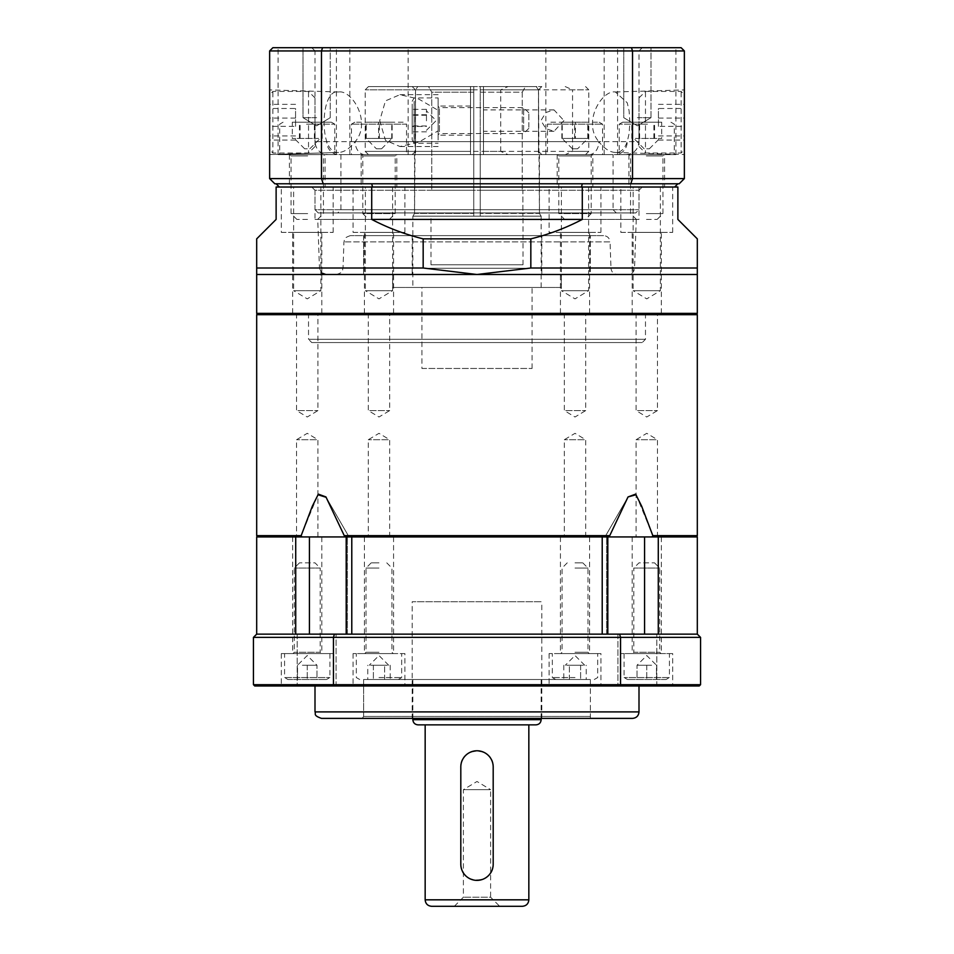 <?xml version="1.0" encoding="UTF-8"?>
<svg xmlns="http://www.w3.org/2000/svg" width="954" height="954" viewBox="0 0 954 954"><rect width="100%" height="100%" fill="white"/><g stroke="black" fill="none" stroke-linecap="round" stroke-linejoin="round"><path stroke-width="0.72" stroke-dasharray="4.77 3.58" d="M362.234 718.386L363.605 716.43L363.605 679.498L590.395 679.498L590.395 716.43L363.605 716.43L590.395 716.43L591.766 718.386L362.234 718.386L591.766 718.386M321.474 718.386L632.526 718.386M600.925 653.585L549.087 653.585L600.925 653.585L600.925 685.986L549.087 685.986L600.925 685.986M589.596 536.935L560.427 536.935L589.596 536.935L589.596 653.585L560.427 653.585L589.596 653.585M672.677 653.585L620.839 653.585L672.677 653.585L672.677 685.986L620.839 685.986L672.677 685.986M661.337 536.935L632.18 536.935L661.337 536.935L661.337 653.585L632.18 653.585L661.337 653.585M404.913 653.585L353.075 653.585L404.913 653.585L404.913 685.986L353.075 685.986L404.913 685.986M393.573 536.935L364.404 536.935L393.573 536.935L393.573 653.585L364.404 653.585L393.573 653.585M333.161 653.585L281.323 653.585L333.161 653.585L333.161 685.986L281.323 685.986L333.161 685.986M321.82 536.935L292.663 536.935L321.82 536.935L321.82 653.585L292.663 653.585L321.82 653.585M346.552 634.136L607.805 634.136L346.195 634.136L347.411 634.136L346.552 634.136L346.552 536.935L347.411 536.935L346.195 536.935L346.552 634.136M607.805 634.136L607.805 536.935L346.195 536.935L346.195 634.136M309.418 634.136L256.686 634.136L309.418 634.136L309.418 536.935L644.582 536.935L644.582 634.136L606.589 634.136L697.314 634.136L644.582 634.136M314.999 685.986L639.001 685.986L314.999 685.986M590.395 718.386L590.395 679.498L363.605 679.498L590.395 679.498L363.605 679.498L363.605 718.386L590.395 718.386L363.605 718.386M309.418 536.935L256.686 536.935M656.817 634.136L617.93 634.136L656.817 634.136L656.817 685.986L617.93 685.986L656.817 685.986L617.93 685.986L656.817 685.986L656.817 634.136L617.93 634.136L656.817 634.136M336.07 634.136L297.183 634.136L336.07 634.136L336.07 685.986L297.183 685.986L336.07 685.986L297.183 685.986L336.07 685.986L336.07 634.136L297.183 634.136L336.07 634.136M700.558 637.379L700.558 684.686L620.553 684.686L620.553 637.379L700.558 637.379L697.314 634.136L256.686 634.136L253.442 637.379L333.447 637.379L333.447 684.686L253.442 684.686L253.442 637.379M253.442 684.686L254.742 685.986L699.258 685.986L700.558 684.686M697.314 536.935L644.582 536.935M620.172 685.986L620.553 684.686L333.447 684.686L333.828 685.986M334.401 634.136L333.447 637.379L620.553 637.379L619.599 634.136M666.679 313.377L257.974 313.377L666.679 313.377M256.686 314.677L697.314 314.677M565.746 410.578L585.696 410.578L565.746 410.578M565.746 313.377L585.696 313.377L565.746 313.377M297.982 410.578L317.932 410.578L297.982 410.578M297.982 313.377L317.932 313.377L297.982 313.377M369.735 410.578L389.685 410.578L369.735 410.578M369.735 313.377L389.685 313.377L369.735 313.377M637.499 410.578L657.449 410.578L637.499 410.578M637.499 313.377L657.449 313.377L637.499 313.377M584.265 439.734L564.315 439.734L584.265 439.734M584.265 536.935L564.315 536.935L584.265 536.935M316.501 439.734L296.551 439.734L316.501 439.734M316.501 536.935L296.551 536.935L316.501 536.935M388.254 439.734L368.304 439.734L388.254 439.734M388.254 536.935L368.304 536.935L388.254 536.935M656.018 439.734L636.068 439.734L656.018 439.734M656.018 536.935L636.068 536.935L656.018 536.935M697.314 535.647L652.834 535.647A83.892 36.896 142.4 0 1 652.131 536.935L345.467 536.935A83.892 45.959 -148.3 0 0 344.251 535.647L609.749 535.647L628.066 496.927L604.967 536.935L652.131 536.935M636.068 494.744L652.834 535.647M301.869 536.935L349.033 536.935L301.869 536.935A83.892 36.896 -142.4 0 1 301.166 535.647L317.932 494.744M326.137 497.296L349.033 536.935L325.934 496.927L344.251 535.647M301.166 535.647L256.686 535.647M627.863 497.296L604.967 536.935L608.533 536.935A83.892 45.959 148.3 0 1 609.749 535.647M311.755 342.546L642.245 342.546L311.755 342.546L308.524 339.302L645.476 339.302L308.524 339.302L308.524 313.377L645.476 313.377L308.524 313.377M642.245 187.02L639.001 190.263L639.001 219.42L314.999 219.42L314.999 190.263L639.001 190.263L314.999 190.263L311.755 187.02L642.245 187.02L311.755 187.02M281.323 232.382L333.161 232.382L281.323 232.382L281.323 187.02L333.161 187.02L281.323 187.02M292.663 313.377L321.82 313.377L292.663 313.377L292.663 232.382L321.82 232.382L292.663 232.382M353.075 232.382L404.913 232.382L353.075 232.382L353.075 187.02L404.913 187.02L353.075 187.02M364.404 313.377L393.573 313.377L364.404 313.377L364.404 232.382L393.573 232.382L364.404 232.382M620.839 232.382L672.677 232.382L620.839 232.382L620.839 187.02L672.677 187.02L620.839 187.02M632.18 313.377L661.337 313.377L632.18 313.377L632.18 232.382L661.337 232.382L632.18 232.382M549.087 232.382L600.925 232.382L549.087 232.382L549.087 187.02L600.925 187.02L549.087 187.02M560.427 313.377L589.596 313.377L560.427 313.377L560.427 232.382L589.596 232.382L560.427 232.382M392.595 187.02L392.595 290.696L378.988 298.876L365.382 290.696L392.595 290.696L365.382 290.696L365.382 187.02L392.595 187.02L365.382 187.02M320.854 187.02L320.854 290.696L307.248 298.876L293.629 290.696L320.854 290.696L293.629 290.696L293.629 187.02L320.854 187.02L293.629 187.02M588.618 187.02L588.618 290.696L575.012 298.876L561.405 290.696L588.618 290.696L561.405 290.696L561.405 187.02L588.618 187.02L561.405 187.02M660.371 187.02L660.371 290.696L646.752 298.876L633.146 290.696L660.371 290.696L633.146 290.696L633.146 187.02L660.371 187.02L633.146 187.02M645.476 313.377L645.476 339.302L642.245 342.546M423.171 268.014L256.686 268.014L256.686 274.502L697.314 274.502L697.314 238.858L677.877 219.42L677.877 187.02L371.714 187.02L371.714 219.42C388.075 227.982 405.235 234.457 423.171 238.858L423.171 268.014L477 274.502L530.829 268.014L697.314 268.014M256.686 313.377L697.314 313.377M314.999 219.42L639.001 219.42M321.82 273.035L319.459 268.241L634.541 268.241L319.459 268.241L317.754 219.42L636.246 219.42L317.754 219.42M636.246 219.42L634.541 268.241C634.052 272.057 631.894 274.144 628.066 274.502L325.934 274.502L628.066 274.502M617.453 274.502L336.547 274.502L617.453 274.502C613.625 274.144 611.466 272.057 610.977 268.241L343.023 268.241L610.977 268.241L610.059 241.875L343.941 241.875L610.059 241.875C609.57 238.059 607.412 235.972 603.584 235.614L350.416 235.614L603.584 235.614M590.395 235.614L363.605 235.614L590.395 235.614L590.395 274.502L363.605 274.502L590.395 274.502L363.605 274.502L590.395 274.502L590.395 235.614L363.605 235.614L590.395 235.614M561.238 274.502L392.762 274.502L561.238 274.502L561.238 287.464L392.762 287.464L561.238 287.464M256.686 268.014L256.686 238.858L276.123 219.42L276.123 187.02L371.714 187.02M530.829 268.014L530.829 238.858C548.765 234.457 565.925 227.982 582.286 219.42L582.286 187.02M530.829 238.858L423.171 238.858M582.286 219.42L371.714 219.42M418.031 724.861L535.969 724.861M431.637 906.3L522.363 906.3M454.319 906.3L463.394 897.225L463.394 789.662L477 781.481L490.606 789.662L463.394 789.662L490.606 789.662L490.606 897.225L463.394 897.225L490.606 897.225L499.681 906.3L454.319 906.3L499.681 906.3M412.2 718.386L541.8 718.386L412.2 718.386L412.2 679.498L541.8 679.498L412.2 679.498L541.8 679.498L412.2 679.498L412.2 601.736L541.8 601.736L412.2 601.736M412.843 718.386L412.843 679.498L541.156 679.498L412.843 679.498M425.162 724.861L528.838 724.861L425.162 724.861M460.806 864.181C459.792 885.073 494.208 885.073 493.194 864.181L493.194 766.98C494.208 746.088 459.792 746.088 460.806 766.98L460.806 864.181A16.194 16.194 0 0 0 477 880.375A16.194 16.194 0 0 0 493.194 864.181L493.194 766.98A16.194 16.194 0 0 0 477 750.774A16.194 16.194 0 0 0 460.806 766.98L460.806 864.181A16.194 16.194 0 0 0 477 880.375A16.194 16.194 0 0 0 493.194 864.181M318.242 212.945L635.758 212.945L318.242 212.945L314.999 209.701L639.001 209.701L314.999 209.701L314.999 187.02L639.001 187.02L314.999 187.02M613.076 154.62L340.924 154.62L613.076 154.62L613.076 209.701L340.924 209.701L613.076 209.701L616.32 212.945L337.68 212.945L616.32 212.945M338.777 154.62L626.039 154.62L338.777 154.62A12.962 12.02 -90 0 1 326.769 141.657L314.999 141.657L314.999 50.944L639.001 50.944L314.999 50.944L311.755 47.7L642.245 47.7L311.755 47.7M589.095 154.62A12.962 9.743 90 0 0 598.838 141.657C604.228 148.562 609.737 152.163 615.378 152.473C620.66 152.688 624.62 149.074 627.231 141.657L629.08 133.727L629.89 122.219L629.08 110.712L627.231 102.782L615.378 91.978C602.069 89.652 582.059 122.267 598.838 141.657L314.999 141.657C315.762 149.528 320.091 153.856 327.961 154.62M338.622 152.473L269.636 154.536L269.636 89.903L269.636 154.536L338.622 152.473C333.34 152.688 329.392 149.086 326.769 141.657C320.508 122.184 325.505 88.996 338.622 91.978C351.931 89.652 371.941 122.267 355.162 141.657C349.76 148.574 344.251 152.175 338.622 152.473M615.378 91.978L684.364 89.903L684.364 154.536L684.364 89.903M592.828 154.62L557.196 154.62L592.828 154.62L592.828 187.02L557.196 187.02L592.828 187.02M664.58 154.62L628.936 154.62L664.58 154.62L664.58 187.02L628.936 187.02L664.58 187.02M396.804 154.62L361.172 154.62L396.804 154.62L396.804 187.02L361.172 187.02L396.804 187.02M545.855 154.62L604.168 154.62L545.855 154.62L545.855 47.7L604.168 47.7L545.855 47.7M617.596 154.62L675.921 154.62L617.596 154.62L617.596 47.7L675.921 47.7L617.596 47.7M349.832 154.62L408.145 154.62L349.832 154.62L349.832 47.7L408.145 47.7L349.832 47.7M325.064 154.62L289.42 154.62L325.064 154.62L325.064 187.02L289.42 187.02L325.064 187.02M278.079 154.62L336.404 154.62L278.079 154.62L278.079 47.7L336.404 47.7L278.079 47.7M316.633 117.688L303.014 117.688L316.633 117.688M316.633 47.7L303.014 47.7L316.633 47.7M637.367 117.688L650.986 117.688L637.367 117.688M637.367 47.7L650.986 47.7L637.367 47.7M639.001 187.02L639.001 209.701L635.758 212.945M681.12 47.7L272.88 47.7L269.636 50.944L269.636 178.601L274.824 183.776L679.176 183.776L684.364 178.601L684.364 50.944L681.12 47.7M372.513 187.02L674.645 187.02L279.355 187.02L372.513 187.02L371.714 183.776L276.123 183.776L582.286 183.776L371.714 183.776M677.877 183.776L582.286 183.776L677.877 183.776L674.645 187.02M323.215 183.776A2987.833 2112.716 0 0 1 321.474 178.601L321.474 50.944L632.526 50.944L632.526 178.601L269.636 178.601M269.636 50.944L321.474 50.944A3005.851 2125.464 -0 0 1 322.559 47.7M631.441 47.7A3005.851 2125.464 180 0 1 632.526 50.944L684.364 50.944M684.364 178.601L632.526 178.601A2987.833 2112.716 180 0 1 630.785 183.776M642.245 47.7L639.001 50.944L639.001 141.657L627.231 141.657A12.962 12.02 -90 0 1 615.223 154.62M626.039 154.62C633.909 153.856 638.238 149.528 639.001 141.657L355.162 141.657A12.962 9.743 90 0 0 364.905 154.62M279.355 187.02L276.123 183.776M581.487 187.02L582.286 183.776M430.993 264.783L523.007 264.783L430.993 264.783L430.993 216.176M473.756 190.263L431.101 190.263L473.756 190.263L473.756 216.176L473.756 190.263L431.757 190.263L473.756 190.263L473.756 92.192L473.756 190.263M473.756 216.176L480.244 216.176L480.244 190.263L480.244 216.176L412.843 216.176L480.244 216.176L473.756 216.176L473.756 89.819L415.527 89.819L415.527 154.62L473.756 154.62L414.549 154.62L473.756 154.62L414.549 154.62L414.549 213.374L473.756 213.374L414.549 213.374L412.927 216.176L414.549 213.374L415.527 89.819L417.792 86.575L428.513 86.575L431.757 92.192L473.756 92.192L473.756 86.575L428.513 86.575L473.756 86.575L473.756 216.176M522.899 190.263L480.244 190.263L522.899 190.263L522.899 216.176L522.899 190.263L522.243 190.263L522.899 190.263M522.899 216.176L480.244 216.176L541.156 216.176L539.451 213.374L538.473 89.819L480.244 89.819L480.244 154.62L538.473 154.62L480.244 154.62L480.244 89.819L538.473 89.819L538.473 154.62L539.451 154.62L480.244 154.62L539.451 154.62L539.451 213.374L480.244 213.374L539.451 213.374L541.073 216.176L522.899 216.176M421.918 368.459L532.082 368.459L421.918 368.459L421.918 287.464L532.082 287.464L421.918 287.464M412.843 287.464L541.156 287.464L412.843 287.464L412.843 216.176M480.244 86.575L536.208 86.575L480.244 86.575L525.487 86.575L480.244 86.575L480.244 92.192L522.243 92.192L522.243 190.263L480.244 190.263L522.243 190.263L522.243 92.192L480.244 92.192L480.244 190.263L480.244 86.575M417.792 86.575L473.756 86.575L417.792 86.575L415.527 89.819L473.756 89.819L473.756 86.575L473.756 92.192L431.757 92.192L431.757 190.263L431.757 92.192L428.513 86.575L417.792 86.575M480.244 154.62L480.244 213.374L480.244 154.62M480.244 213.374L480.244 216.176L480.244 213.374M431.101 190.263L431.757 190.263L431.101 190.263M536.208 86.575L538.473 89.819L536.208 86.575M522.243 92.192L525.487 86.575L522.243 92.192M412.927 216.176L431.101 216.176L412.927 216.176M470.525 151.376L470.525 154.62L368.459 154.62L508.065 154.62L500.731 151.376L365.215 151.376L470.525 151.376L470.525 89.819L365.215 89.819L500.731 89.819L508.065 86.575L368.459 86.575L470.525 86.575L470.525 151.376L415.443 151.376L470.525 151.376L470.525 86.575L412.2 86.575L508.065 86.575M563.897 120.598L554.035 131.294L545.962 128.707L540.93 120.598L545.962 112.489L554.035 109.913L563.897 120.598M483.475 120.598L483.475 131.294L483.475 120.598M470.525 120.598L470.525 135.182L470.525 120.598M438.124 120.598L438.124 135.182L438.124 120.598M379.728 120.598L385.476 140.321L399.964 146.522L418.806 142.122L438.124 130.865L438.124 110.33L418.806 99.073L399.964 94.684L385.476 100.885L379.728 120.598M438.124 110.33L438.124 130.865M500.731 151.376L500.731 89.819M565.221 154.62L483.475 154.62L483.475 89.819L483.475 151.376L588.785 151.376L572.555 151.376L565.221 154.62L508.065 154.62M470.525 89.819L415.443 89.819L470.525 89.819L470.525 86.575L470.525 154.62L541.8 154.62L483.475 154.62L483.475 86.575L541.8 86.575L483.475 86.575L483.475 89.819L538.557 89.819L483.475 89.819L483.475 86.575L483.475 89.819L588.785 89.819L572.555 89.819L572.555 151.376M483.475 151.376L483.475 89.819M565.221 86.575L572.555 89.819M639.001 98.524L639.001 146.522L639.001 98.524M645.476 92.204L645.476 152.998L645.476 92.204M684.364 95.364L684.364 149.754L684.364 95.364M684.364 108.494L684.364 140.083L684.364 104.356L684.364 108.494L658.439 108.494L658.439 126.357L684.364 126.357M658.439 126.357L658.439 108.494M658.439 104.356L684.364 104.356M658.439 118.081L684.364 118.081M658.439 135.945L684.364 135.945M658.439 140.083L684.364 140.083M302.382 665.248L312.101 665.248L302.382 665.248M316.966 665.248L307.248 665.248L316.966 665.248L316.966 679.498L297.517 679.498L316.966 679.498L316.966 665.248L307.248 655.529L297.517 665.248L297.517 679.498L297.517 665.248M321.498 653.585L292.985 653.585L321.498 653.585L320.198 652.286L294.285 652.286L320.198 652.286L320.198 568.047L294.285 568.047L320.198 568.047L315.023 562.86L299.461 562.86L315.023 562.86M287.929 679.498L326.554 679.498L287.929 679.498L284.566 677.555L329.917 677.555L284.566 677.555L284.566 653.585L329.917 653.585L284.566 653.585M329.917 653.585L329.917 677.555L326.554 679.498M307.248 665.248L307.248 679.498L307.248 665.248M376.401 148.788L381.576 148.788L376.401 148.788L366.026 138.425L391.951 138.425L365.835 138.425L392.142 138.425L366.038 138.425M361.494 154.62L396.482 154.62L361.494 154.62L362.794 155.919L395.194 155.919L362.794 155.919L362.794 213.589L395.194 213.589L362.794 213.589L368.626 219.42L389.363 219.42L368.626 219.42M403.16 122.219L354.816 122.219L403.16 122.219L406.535 124.163L351.454 124.163L406.523 124.163L406.535 154.62L351.454 154.62L406.535 154.62M378.595 122.219L392.142 122.219L365.835 122.219L378.595 122.219L378.595 138.425M365.835 138.425L365.835 122.219M366.229 138.425L366.229 122.219M379.382 138.425L379.382 122.219M392.142 138.425L392.142 122.219M391.748 138.425L391.748 122.219M426.462 120.836L426.462 109.376L426.462 120.836M438.124 132.773L438.124 106.347L438.124 132.773M523.651 131.664L523.651 107.635L523.651 131.664M528.838 127.24L528.838 112.822L528.838 127.24M412.2 104.117L412.2 139.916L412.2 104.117M414.143 101.243L414.143 143.279L414.143 101.243M438.124 139.964L438.124 97.916L438.124 139.964M412.2 126.453L412.2 109.376L412.2 131.819L412.2 126.453L426.462 126.453M426.462 131.819L412.2 131.819M426.462 125.976L412.2 125.976M426.462 114.754L412.2 114.754M426.462 109.376L412.2 109.376M426.462 115.231L412.2 115.231M583.431 665.248L575.012 665.248L583.431 665.248M566.593 665.248L575.012 665.248L566.593 665.248M575.012 653.585L597.693 653.585L575.012 653.585M575.012 568.047L587.974 568.047L575.012 568.047M575.012 562.86L582.787 562.86L575.012 562.86M575.012 679.498L555.693 679.498L575.012 679.498M575.012 677.555L552.33 677.555L575.012 677.555M575.012 665.248L569.395 665.248L575.012 665.248M586.233 679.498L580.616 679.498L586.233 679.498L586.233 665.248M569.395 679.498L580.616 679.498L563.79 679.498L569.395 679.498L569.395 665.248L569.395 679.498M580.616 665.248L580.616 679.498L580.616 665.248M563.79 665.248L563.79 679.498M651.618 665.248L641.899 665.248L651.618 665.248M637.034 665.248L646.752 665.248L637.034 665.248L637.034 679.498L656.483 679.498L637.034 679.498L637.034 665.248L646.752 655.529L656.483 665.248L656.483 679.498L656.483 665.248M632.502 653.585L661.015 653.585L632.502 653.585L633.802 652.286L659.715 652.286L633.802 652.286L633.802 568.047L659.715 568.047L633.802 568.047L638.977 562.86L654.539 562.86L638.977 562.86M666.071 679.498L627.446 679.498L666.071 679.498L669.434 677.555L624.083 677.555L669.434 677.555L669.434 653.585L624.083 653.585L669.434 653.585M624.083 653.585L624.083 677.555L627.446 679.498M646.752 665.248L646.752 679.498L646.752 665.248M370.569 665.248L378.988 665.248L370.569 665.248M387.407 665.248L378.988 665.248L387.407 665.248M378.988 653.585L356.307 653.585L378.988 653.585M378.988 568.047L366.026 568.047L378.988 568.047M378.988 562.86L371.213 562.86L378.988 562.86M378.988 679.498L398.307 679.498L378.988 679.498M378.988 677.555L401.67 677.555L378.988 677.555M378.988 665.248L384.605 665.248L378.988 665.248M367.767 679.498L373.384 679.498L367.767 679.498L367.767 665.248M384.605 679.498L373.384 679.498L390.21 679.498L384.605 679.498L384.605 665.248L384.605 679.498M373.384 665.248L373.384 679.498L373.384 665.248M390.21 665.248L390.21 679.498M646.693 148.788L649.352 148.788L646.693 148.788M635.364 138.425L661.718 138.425L635.364 138.425M646.299 154.62L664.258 154.62L646.299 154.62M646.335 213.589L662.958 213.589L646.335 213.589M646.49 219.42L657.127 219.42L646.49 219.42M647.396 122.219L622.58 122.219L647.396 122.219M647.48 124.163L619.218 124.163L647.48 124.163M646.037 154.62L674.299 154.62L646.037 154.62M661.718 122.219L631.798 122.219L661.718 122.219L661.718 138.425M653.895 138.425L653.895 122.219M638.941 138.425L638.941 122.219M631.798 138.425L631.798 122.219M639.621 138.425L639.621 122.219M654.575 138.425L654.575 122.219M577.599 148.788L572.424 148.788L577.599 148.788L587.974 138.425L562.049 138.425L588.165 138.425L561.858 138.425L587.962 138.425M592.506 154.62L557.518 154.62L592.506 154.62L591.206 155.919L558.805 155.919L591.206 155.919L591.206 213.589L558.805 213.589L591.206 213.589L585.374 219.42L564.637 219.42L585.374 219.42M550.84 122.219L599.184 122.219L550.84 122.219L547.465 124.163L602.546 124.163L547.477 124.163L547.465 154.62L602.546 154.62L547.465 154.62M575.405 122.219L561.858 122.219L588.165 122.219L575.405 122.219L575.405 138.425M588.165 138.425L588.165 122.219M587.771 138.425L587.771 122.219M574.618 138.425L574.618 122.219M561.858 138.425L561.858 122.219M562.252 138.425L562.252 122.219M307.307 148.788L304.648 148.788L307.307 148.788M318.636 138.425L292.282 138.425L318.636 138.425M307.701 154.62L289.742 154.62L307.701 154.62M307.665 213.589L291.042 213.589L307.665 213.589M307.51 219.42L296.873 219.42L307.51 219.42M306.604 122.219L331.42 122.219L306.604 122.219M306.52 124.163L334.782 124.163L306.52 124.163M307.963 154.62L279.701 154.62L307.963 154.62M292.282 122.219L322.202 122.219L292.282 122.219L292.282 138.425M300.105 138.425L300.105 122.219M315.058 138.425L315.058 122.219M322.202 138.425L322.202 122.219M314.379 138.425L314.379 122.219M299.425 138.425L299.425 122.219M493.194 766.98A16.194 16.194 0 0 0 477 750.774A16.194 16.194 0 0 0 460.806 766.98M314.999 98.524L314.999 146.522L314.999 98.524M308.524 92.204L308.524 152.998L308.524 92.204M269.636 95.364L269.636 149.754L269.636 95.364M269.636 108.494L269.636 140.083L269.636 104.356L269.636 108.494L295.561 108.494L295.561 126.357L269.636 126.357M295.561 126.357L295.561 108.494M295.561 104.356L269.636 104.356M295.561 118.081L269.636 118.081M295.561 135.945L269.636 135.945M295.561 140.083L269.636 140.083M541.514 235.614L412.2 235.614L541.514 235.614M541.514 274.502L412.2 274.502L541.514 274.502M639.001 711.899L314.999 711.899M351.787 634.136L351.787 536.935M607.448 634.136L607.448 536.935L607.448 634.136M602.212 536.935L602.212 634.136M295.716 536.935L295.716 634.136M658.284 634.136L658.284 536.935M541.156 719.674L412.843 719.674M528.838 899.825L425.162 899.825M681.12 92.204L681.12 152.998L681.12 92.204M439.412 131.664L439.412 107.635L439.412 131.664M575.012 652.286L587.974 652.286L575.012 652.286M378.988 652.286L366.026 652.286L378.988 652.286M646.335 155.919L662.958 155.919L646.335 155.919M307.665 155.919L291.042 155.919L307.665 155.919M272.88 92.204L272.88 152.998L272.88 92.204M549.087 653.585L549.087 685.986M560.427 536.935L560.427 653.585M620.839 653.585L620.839 685.986M632.18 536.935L632.18 653.585M353.075 653.585L353.075 685.986M364.404 536.935L364.404 653.585M281.323 653.585L281.323 685.986M292.663 536.935L292.663 653.585M606.589 634.136L606.589 536.935L606.589 634.136M617.93 634.136L617.93 685.986L617.93 634.136M297.183 634.136L297.183 685.986L297.183 634.136M347.411 634.136L347.411 536.935L347.411 634.136M564.315 313.377L564.315 410.578L575.012 417.005L585.696 410.578L585.696 313.377M296.551 313.377L296.551 410.578L307.248 417.005L317.932 410.578L317.932 313.377M368.304 313.377L368.304 410.578L378.988 417.005L389.685 410.578L389.685 313.377M636.068 313.377L636.068 410.578L646.752 417.005L657.449 410.578L657.449 313.377M585.696 536.935L585.696 439.734L575.012 433.319L564.315 439.734L564.315 536.935M317.932 536.935L317.932 439.734L307.248 433.319L296.551 439.734L296.551 536.935M389.685 536.935L389.685 439.734L378.988 433.319L368.304 439.734L368.304 536.935M657.449 536.935L657.449 439.734L646.752 433.319L636.068 439.734L636.068 536.935M333.161 232.382L333.161 187.02M321.82 313.377L321.82 232.382M404.913 232.382L404.913 187.02M393.573 313.377L393.573 232.382M672.677 232.382L672.677 187.02M661.337 313.377L661.337 232.382M600.925 232.382L600.925 187.02M589.596 313.377L589.596 232.382M350.416 235.614C341.663 238.655 345.205 240.086 343.941 241.875L343.023 268.241C341.735 270.173 345.181 271.604 336.547 274.502M363.605 235.614L363.605 274.502L363.605 235.614M392.762 274.502L392.762 287.464M541.8 718.386L541.8 601.736M541.156 718.386L541.156 679.498M340.924 154.62L340.924 209.701L337.68 212.945M338.622 91.978L269.636 89.903M615.378 152.473L684.364 154.536M557.196 154.62L557.196 187.02M628.936 154.62L628.936 187.02M361.172 154.62L361.172 187.02M604.168 154.62L604.168 47.7M675.921 154.62L675.921 47.7M408.145 154.62L408.145 47.7M289.42 154.62L289.42 187.02M336.404 154.62L336.404 47.7M330.239 117.688L330.239 47.7L330.239 117.688L316.633 125.856L303.014 117.688L303.014 47.7L303.014 117.688L316.633 125.856L330.239 117.688M650.986 117.688L650.986 47.7L650.986 117.688L637.367 125.856L623.761 117.688L623.761 47.7L623.761 117.688L637.367 125.856L650.986 117.688M523.007 264.783L523.007 216.176M532.082 368.459L532.082 287.464M541.156 287.464L541.156 216.176M368.459 154.62L365.215 151.376L365.215 89.819L368.459 86.575M554.035 109.913L483.475 109.913M554.035 131.294L483.475 131.294M470.525 106.025L438.124 106.025M470.525 135.182L438.124 135.182M438.124 94.684L399.964 94.684M438.124 146.522L399.964 146.522M585.541 154.62L588.785 151.376L588.785 89.819L585.541 86.575M412.2 154.62L415.443 151.376L415.443 89.819L412.2 86.575M541.8 154.62L538.557 151.376L538.557 89.819L541.8 86.575M639.001 146.522L645.476 152.998L681.12 152.998L684.364 149.754M639.001 97.916L645.476 91.441L681.12 91.441L684.364 94.684M299.461 562.86L294.285 568.047L294.285 652.286L292.985 653.585M381.576 148.788L391.951 138.425M389.363 219.42L395.194 213.589L395.194 155.919L396.482 154.62M354.816 122.219L351.454 124.163L351.454 154.62M426.462 130.316L436.181 120.598L426.462 110.879M528.838 128.373L523.651 133.56L439.412 133.56L438.124 134.86M528.838 112.822L523.651 107.635L439.412 107.635L438.124 106.347M412.2 139.916L414.143 143.279L438.124 143.279M412.2 101.291L414.143 97.916L438.124 97.916M584.73 665.248L575.012 655.529L565.293 665.248M582.787 562.86L587.974 568.047L587.974 652.286L589.262 653.585M567.236 562.86L562.049 568.047L562.049 652.286L560.749 653.585M594.318 679.498L597.693 677.555L597.693 653.585M555.693 679.498L552.33 677.555L552.33 653.585M654.539 562.86L659.715 568.047L659.715 652.286L661.015 653.585M388.707 665.248L378.988 655.529L369.27 665.248M371.213 562.86L366.026 568.047L366.026 652.286L364.738 653.585M386.764 562.86L391.951 568.047L391.951 652.286L393.251 653.585M398.307 679.498L401.67 677.555L401.67 653.585M359.682 679.498L356.307 677.555L356.307 653.585M649.352 148.788L659.715 138.425M644.165 148.788L633.802 138.425M657.127 219.42L662.958 213.589L662.958 155.919L664.258 154.62M636.39 219.42L630.558 213.589L630.558 155.919L629.258 154.62M622.58 122.219L619.218 124.163L619.218 154.62M670.936 122.219L674.299 124.163L674.299 154.62M572.424 148.788L562.049 138.425M564.637 219.42L558.805 213.589L558.805 155.919L557.518 154.62M599.184 122.219L602.546 124.163L602.546 154.62M309.835 148.788L320.198 138.425M304.648 148.788L294.285 138.425M296.873 219.42L291.042 213.589L291.042 155.919L289.742 154.62M317.61 219.42L323.442 213.589L323.442 155.919L324.742 154.62M283.064 122.219L279.701 124.163L279.701 154.62M331.42 122.219L334.782 124.163L334.782 154.62M314.999 97.916L308.524 91.441L272.88 91.441L269.636 94.684M314.999 146.522L308.524 152.998L272.88 152.998L269.636 149.754M412.2 235.614L412.2 274.502M541.8 235.614L541.8 274.502"/><path stroke-width="1.43" d="M314.999 711.899L639.001 711.899C638.62 715.834 636.461 717.992 632.526 718.386L321.474 718.386C312.626 715.297 316.239 713.819 314.999 711.899L314.999 685.986M644.582 634.136L644.582 536.935L608.533 536.935A83.892 45.959 148.3 0 1 609.749 535.647L344.251 535.647L325.934 496.927L318.362 494.136L312.28 506.312L301.166 535.647A83.892 36.896 -142.4 0 0 301.869 536.935M253.442 637.379L253.442 684.686L333.447 684.686L333.447 637.379L253.442 637.379L256.686 634.136L256.686 536.935L309.418 536.935L309.418 634.136M256.686 634.136L697.314 634.136L700.558 637.379L620.553 637.379L620.553 684.686L700.558 684.686L700.558 637.379M346.195 634.136L346.195 536.935L607.805 536.935L607.805 634.136M700.558 684.686L699.258 685.986L254.742 685.986L253.442 684.686M644.582 536.935L697.314 536.935L697.314 634.136M344.251 535.647A83.892 45.959 -148.3 0 1 345.467 536.935L309.418 536.935M333.828 685.986L333.447 684.686L620.553 684.686L620.172 685.986M619.599 634.136L620.553 637.379L333.447 637.379L334.401 634.136M696.026 313.377L697.314 314.677L256.686 314.677L256.686 535.647L301.166 535.647M652.131 536.935A83.892 36.896 142.4 0 0 652.834 535.647L641.72 506.312L635.638 494.136L628.066 496.927L636.068 494.744M317.932 494.744L326.137 497.296M627.863 497.296L609.749 535.647M652.834 535.647L697.314 535.647L697.314 314.677M697.314 274.502L256.686 274.502L256.686 313.377L697.314 313.377L697.314 268.014L530.829 268.014L477 274.502L423.171 268.014L256.686 268.014L256.686 274.502M423.171 268.014L423.171 238.858C405.235 234.457 388.075 227.982 371.714 219.42L371.714 187.02L276.123 187.02L276.123 219.42L256.686 238.858L256.686 268.014M371.714 187.02L582.286 187.02L582.286 219.42C565.925 227.982 548.765 234.457 530.829 238.858L530.829 268.014M697.314 268.014L697.314 238.858L677.877 219.42L677.877 187.02L582.286 187.02M371.714 219.42L582.286 219.42M423.171 238.858L530.829 238.858M412.843 719.674L541.156 719.674C540.846 722.822 539.117 724.551 535.969 724.861L418.031 724.861C414.883 724.551 413.154 722.822 412.843 719.674L412.843 718.386M425.162 899.825L528.838 899.825C528.456 903.76 526.298 905.918 522.363 906.3L431.637 906.3C427.702 905.918 425.544 903.76 425.162 899.825L425.162 724.861M460.806 766.98L460.806 864.181A16.194 16.194 0 0 0 477 880.375A16.194 16.194 0 0 0 493.194 864.181L493.194 766.98A16.194 16.194 0 0 0 477 750.774A16.194 16.194 0 0 0 460.806 766.98L460.806 864.181M322.559 47.7L681.12 47.7L684.364 50.944L684.364 178.601L632.526 178.601L632.526 50.944L321.474 50.944L321.474 178.601L632.526 178.601A2987.833 2112.716 180 0 1 630.785 183.776L274.824 183.776L269.636 178.601L269.636 50.944L321.474 50.944A3005.851 2125.464 0 0 1 322.559 47.7L272.88 47.7L269.636 50.944M684.364 178.601L679.176 183.776L630.785 183.776M269.636 178.601L321.474 178.601A2987.833 2112.716 0 0 0 323.215 183.776M684.364 50.944L632.526 50.944A3005.851 2125.464 180 0 0 631.441 47.7M371.714 183.776L372.513 187.02M279.355 187.02L276.123 183.776M582.286 183.776L581.487 187.02M677.877 183.776L674.645 187.02M493.194 864.181L493.194 766.98M295.716 634.136L295.716 536.935M351.787 536.935L351.787 634.136M602.212 634.136L602.212 536.935M658.284 536.935L658.284 634.136M639.001 711.899L639.001 685.986M257.974 313.377L256.686 314.677M257.974 536.935L256.686 535.647M696.026 536.935L697.314 535.647M321.82 273.035L325.934 274.502M541.156 719.674L541.156 718.386M528.838 899.825L528.838 724.861"/></g></svg>
